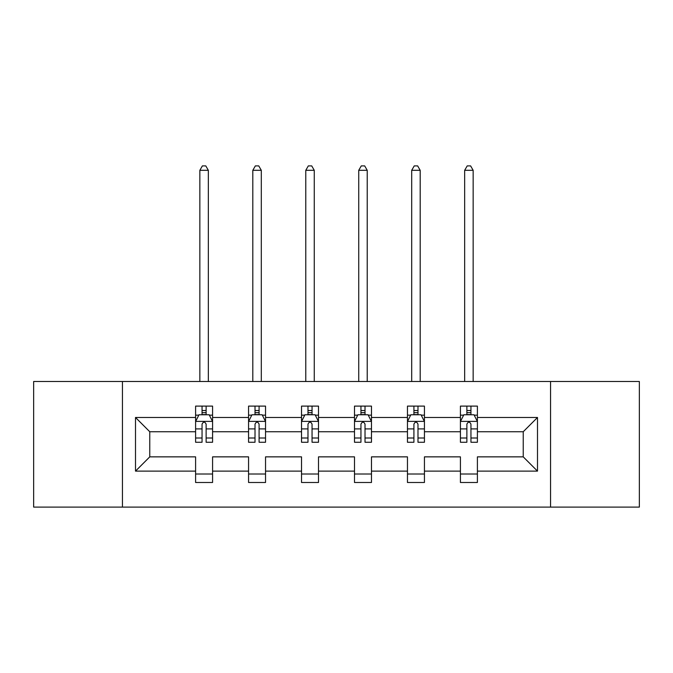 <?xml version="1.0" encoding="UTF-8"?>
<svg xmlns="http://www.w3.org/2000/svg" width="673" height="673" viewBox="0 0 673 673"><rect width="100%" height="100%" fill="white"/><g stroke="black" fill="none" stroke-linecap="round" stroke-linejoin="round"><path stroke-width="1.01" d="M550.564 507.106L639.35 507.106L639.35 381.49L550.564 381.49L550.564 507.106L122.436 507.106L122.436 381.49L33.65 381.49L33.65 507.106L122.436 507.106M477.401 471.117L477.401 456.858L523.232 456.858L537.491 471.117L477.401 471.117L477.401 482.491L460.425 482.491L460.425 471.117L424.436 471.117L424.436 482.491L407.459 482.491L407.459 471.117L371.471 471.117L371.471 482.491L354.494 482.491L354.494 471.117L318.506 471.117L318.506 482.491L301.529 482.491L301.529 471.117L265.541 471.117L265.541 482.491L248.564 482.491L248.564 471.117L212.575 471.117L212.575 482.491L195.599 482.491L195.599 471.117L135.509 471.117L135.509 417.479L195.599 417.479L195.599 406.105L212.575 406.105L212.575 417.479L248.564 417.479L248.564 406.105L265.541 406.105L265.541 417.479L301.529 417.479L301.529 406.105L318.506 406.105L318.506 417.479L354.494 417.479L354.494 406.105L371.471 406.105L371.471 417.479L407.459 417.479L407.459 406.105L424.436 406.105L424.436 417.479L460.425 417.479L460.425 406.105L477.401 406.105L477.401 417.479L537.491 417.479L537.491 471.117M550.564 381.49L122.436 381.49M460.425 417.479L460.425 431.738L424.436 431.738L424.436 417.479M424.436 471.117L424.436 456.858L460.425 456.858L460.425 471.117M407.459 417.479L407.459 431.738L371.471 431.738L371.471 417.479M371.471 471.117L371.471 456.858L407.459 456.858L407.459 471.117M354.494 417.479L354.494 431.738L318.506 431.738L318.506 417.479M318.506 471.117L318.506 456.858L354.494 456.858L354.494 471.117M301.529 417.479L301.529 431.738L265.541 431.738L265.541 417.479M265.541 471.117L265.541 456.858L301.529 456.858L301.529 471.117M248.564 417.479L248.564 431.738L212.575 431.738L212.575 417.479M212.575 471.117L212.575 456.858L248.564 456.858L248.564 471.117M195.599 417.479L195.599 431.738L149.768 431.738L149.768 456.858L195.599 456.858L195.599 471.117M135.509 417.479L149.768 431.738M523.232 456.858L523.232 431.738L477.401 431.738L477.401 417.479M466.877 414.593L470.949 414.593M413.912 414.593L417.983 414.593M360.947 414.593L365.018 414.593M307.982 414.593L312.053 414.593M255.017 414.593L259.088 414.593M202.051 414.593L206.123 414.593M195.599 474.002L212.575 474.002M248.564 474.002L265.541 474.002M301.529 474.002L318.506 474.002M354.494 474.002L371.471 474.002M407.459 474.002L424.436 474.002M460.425 474.002L477.401 474.002M149.768 456.858L135.509 471.117M537.491 417.479L523.232 431.738M206.123 410.513L202.051 410.513M198.787 415.165L195.599 415.165L195.599 406.105L202.051 406.105L202.051 414.761M195.599 438.005L195.599 442.262L202.051 442.262L202.051 438.005L195.599 438.005L195.599 431.738M212.575 431.738L212.575 442.262L206.123 442.262L206.123 424.099C204.769 421.483 203.414 421.483 202.051 424.099L202.051 438.005M209.387 415.165L212.575 415.165L212.575 406.105L206.123 406.105L206.123 414.761M212.575 421.55L209.177 414.761L198.998 414.761L195.599 421.55M208.336 381.49L208.336 170.303L199.847 170.303L199.847 381.49M199.847 170.303L202.388 165.894L205.787 165.894L208.336 170.303M259.088 410.513L255.017 410.513M251.752 415.165L248.564 415.165L248.564 406.105L255.017 406.105L255.017 414.761M248.564 438.005L248.564 442.262L255.017 442.262L255.017 438.005L248.564 438.005L248.564 431.738M265.541 431.738L265.541 442.262L259.088 442.262L259.088 424.099C257.734 421.483 256.379 421.483 255.017 424.099L255.017 438.005M262.352 415.165L265.541 415.165L265.541 406.105L259.088 406.105L259.088 414.761M265.541 421.55L262.142 414.761L251.963 414.761L248.564 421.55M261.301 381.49L261.301 170.303L252.812 170.303L252.812 381.49M252.812 170.303L255.353 165.894L258.752 165.894L261.301 170.303M312.053 410.513L307.982 410.513M304.718 415.165L301.529 415.165L301.529 406.105L307.982 406.105L307.982 414.761M301.529 438.005L301.529 442.262L307.982 442.262L307.982 438.005L301.529 438.005L301.529 431.738M318.506 431.738L318.506 442.262L312.053 442.262L312.053 424.099C310.699 421.483 309.344 421.483 307.982 424.099L307.982 438.005M315.317 415.165L318.506 415.165L318.506 406.105L312.053 406.105L312.053 414.761M318.506 421.55L315.107 414.761L304.928 414.761L301.529 421.55M314.266 381.49L314.266 170.303L305.778 170.303L305.778 381.49M305.778 170.303L308.318 165.894L311.717 165.894L314.266 170.303M365.018 410.513L360.947 410.513M357.683 415.165L354.494 415.165L354.494 406.105L360.947 406.105L360.947 414.761M354.494 438.005L354.494 442.262L360.947 442.262L360.947 438.005L354.494 438.005L354.494 431.738M371.471 431.738L371.471 442.262L365.018 442.262L365.018 424.099C363.664 421.483 362.301 421.483 360.947 424.099L360.947 438.005M368.282 415.165L371.471 415.165L371.471 406.105L365.018 406.105L365.018 414.761M371.471 421.55L368.072 414.761L357.893 414.761L354.494 421.55M367.222 381.49L367.222 170.303L358.734 170.303L358.734 381.49M358.734 170.303L361.283 165.894L364.682 165.894L367.222 170.303M417.983 410.513L413.912 410.513M410.648 415.165L407.459 415.165L407.459 406.105L413.912 406.105L413.912 414.761M407.459 438.005L407.459 442.262L413.912 442.262L413.912 438.005L407.459 438.005L407.459 431.738M424.436 431.738L424.436 442.262L417.983 442.262L417.983 424.099C416.629 421.483 415.266 421.483 413.912 424.099L413.912 438.005M421.248 415.165L424.436 415.165L424.436 406.105L417.983 406.105L417.983 414.761M424.436 421.55L421.037 414.761L410.858 414.761L407.459 421.55M420.188 381.49L420.188 170.303L411.699 170.303L411.699 381.49M411.699 170.303L414.248 165.894L417.647 165.894L420.188 170.303M470.949 410.513L466.877 410.513M463.613 415.165L460.425 415.165L460.425 406.105L466.877 406.105L466.877 414.761M460.425 438.005L460.425 442.262L466.877 442.262L466.877 438.005L460.425 438.005L460.425 431.738M477.401 431.738L477.401 442.262L470.949 442.262L470.949 424.099C469.594 421.483 468.231 421.483 466.877 424.099L466.877 438.005M474.213 415.165L477.401 415.165L477.401 406.105L470.949 406.105L470.949 414.761M477.401 421.55L474.002 414.761L463.823 414.761L460.425 421.55M473.153 381.49L473.153 170.303L464.664 170.303L464.664 381.49M464.664 170.303L467.213 165.894L470.612 165.894L473.153 170.303M212.491 421.382L195.683 421.382M212.575 438.005L206.123 438.005M202.051 428.903L195.599 428.903M212.575 428.903L206.123 428.903M206.123 412.675L202.051 412.675M265.456 421.382L248.648 421.382M265.541 438.005L259.088 438.005M255.017 428.903L248.564 428.903M265.541 428.903L259.088 428.903M259.088 412.675L255.017 412.675M318.422 421.382L301.613 421.382M318.506 438.005L312.053 438.005M307.982 428.903L301.529 428.903M318.506 428.903L312.053 428.903M312.053 412.675L307.982 412.675M371.387 421.382L354.578 421.382M371.471 438.005L365.018 438.005M360.947 428.903L354.494 428.903M371.471 428.903L365.018 428.903M365.018 412.675L360.947 412.675M424.352 421.382L407.544 421.382M424.436 438.005L417.983 438.005M413.912 428.903L407.459 428.903M424.436 428.903L417.983 428.903M417.983 412.675L413.912 412.675M477.317 421.382L460.509 421.382M477.401 438.005L470.949 438.005M466.877 428.903L460.425 428.903M477.401 428.903L470.949 428.903M470.949 412.675L466.877 412.675"/></g></svg>
